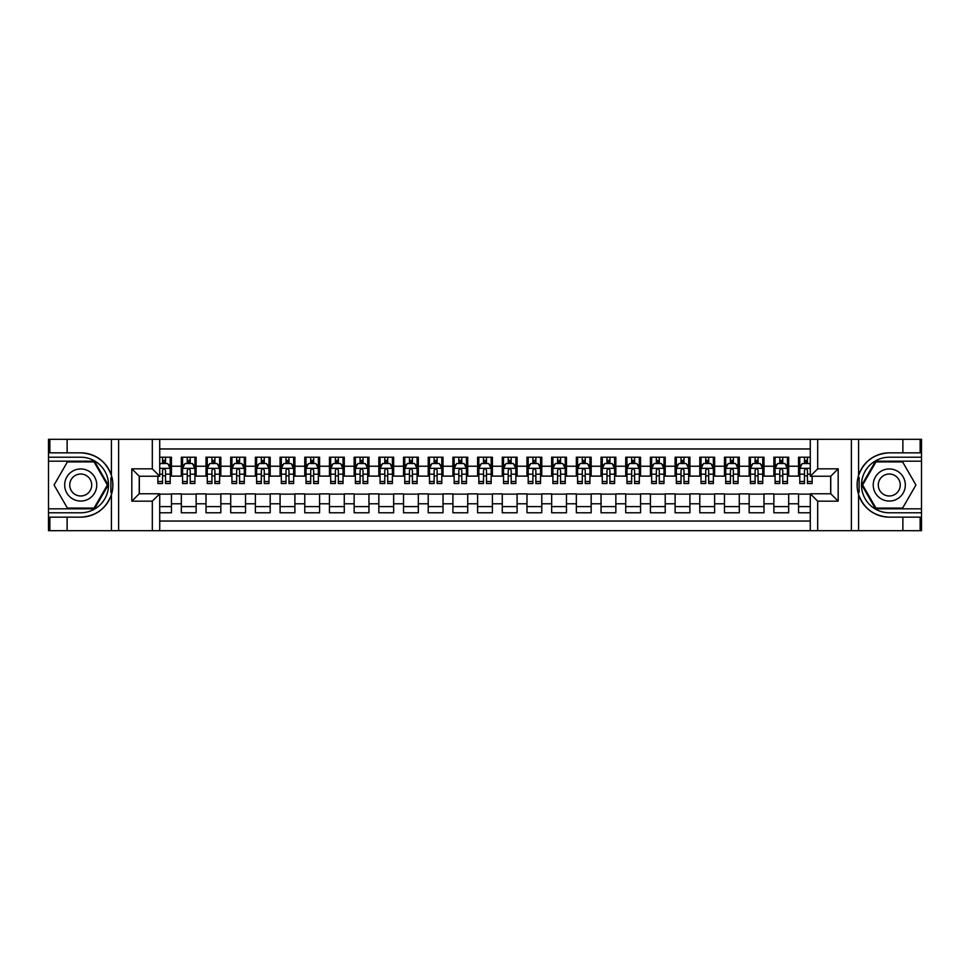 <?xml version="1.0" encoding="UTF-8"?>
<svg xmlns="http://www.w3.org/2000/svg" width="970" height="970" viewBox="0 0 970 970"><rect width="100%" height="100%" fill="white"/><g stroke="black" fill="none" stroke-linecap="round" stroke-linejoin="round"><path stroke-width="1.45" d="M159.723 530.675L810.277 530.675L810.277 493.766L830.769 493.766L830.769 476.234L810.277 476.234L810.277 439.325L159.723 439.325L159.723 476.234L139.231 476.234L139.231 493.766L159.723 493.766L159.723 530.675L67.136 530.675L67.136 517.155L80.716 517.155A32.155 32.155 0 0 0 111.429 494.554C113.308 488.189 113.308 481.823 111.429 475.445A32.155 32.155 0 0 0 80.716 452.844L67.136 452.844L67.136 439.325L48.5 439.325L48.5 508.826L94.478 508.826L108.228 485L94.478 461.174L48.5 461.174M810.277 457.222L798.553 457.222L798.553 466.23L788.671 466.23L788.671 476.112L798.553 476.112L798.553 466.23M788.671 466.23L788.671 457.222L773.866 457.222L773.866 466.23L763.984 466.23L763.984 476.112L773.866 476.112L773.866 466.23M763.984 466.23L763.984 457.222L749.167 457.222L749.167 466.23L739.298 466.23L739.298 476.112L749.167 476.112L749.167 466.23M739.298 466.23L739.298 457.222L724.481 457.222L724.481 466.23L714.611 466.23L714.611 476.112L724.481 476.112L724.481 466.23M714.611 466.23L714.611 457.222L699.794 457.222L699.794 466.23L689.912 466.23L689.912 476.112L699.794 476.112L699.794 466.23M689.912 466.23L689.912 457.222L675.108 457.222L675.108 466.23L665.226 466.23L665.226 476.112L675.108 476.112L675.108 466.23M665.226 466.23L665.226 457.222L650.421 457.222L650.421 466.23L640.539 466.23L640.539 476.112L650.421 476.112L650.421 466.23M640.539 466.23L640.539 457.222L625.723 457.222L625.723 466.23L615.853 466.23L615.853 476.112L625.723 476.112L625.723 466.23M615.853 466.23L615.853 457.222L601.036 457.222L601.036 466.23L591.166 466.23L591.166 476.112L601.036 476.112L601.036 466.23M591.166 466.23L591.166 457.222L576.35 457.222L576.35 466.23L566.468 466.23L566.468 476.112L576.35 476.112L576.35 466.23M566.468 466.23L566.468 457.222L551.663 457.222L551.663 466.23L541.781 466.23L541.781 476.112L551.663 476.112L551.663 466.23M541.781 466.23L541.781 457.222L526.977 457.222L526.977 466.23L517.095 466.23L517.095 476.112L526.977 476.112L526.977 466.23M517.095 466.23L517.095 457.222L502.278 457.222L502.278 466.23L492.408 466.23L492.408 476.112L502.278 476.112L502.278 466.23M492.408 466.23L492.408 457.222L477.592 457.222L477.592 466.23L467.722 466.23L467.722 476.112L477.592 476.112L477.592 466.23M467.722 466.23L467.722 457.222L452.905 457.222L452.905 466.23L443.023 466.23L443.023 476.112L452.905 476.112L452.905 466.23M443.023 466.23L443.023 457.222L428.219 457.222L428.219 466.23L418.337 466.23L418.337 476.112L428.219 476.112L428.219 466.23M418.337 466.23L418.337 457.222L403.532 457.222L403.532 466.23L393.65 466.23L393.65 476.112L403.532 476.112L403.532 466.23M393.65 466.23L393.65 457.222L378.833 457.222L378.833 466.23L368.964 466.23L368.964 476.112L378.833 476.112L378.833 466.23M368.964 466.23L368.964 457.222L354.147 457.222L354.147 466.23L344.277 466.23L344.277 476.112L354.147 476.112L354.147 466.23M344.277 466.23L344.277 457.222L329.461 457.222L329.461 466.23L319.579 466.23L319.579 476.112L329.461 476.112L329.461 466.23M319.579 466.23L319.579 457.222L304.774 457.222L304.774 466.23L294.892 466.23L294.892 476.112L304.774 476.112L304.774 466.23M294.892 466.23L294.892 457.222L280.087 457.222L280.087 466.23L270.206 466.23L270.206 476.112L280.087 476.112L280.087 466.23M270.206 466.23L270.206 457.222L255.389 457.222L255.389 466.23L245.519 466.23L245.519 476.112L255.389 476.112L255.389 466.23M245.519 466.23L245.519 457.222L230.702 457.222L230.702 466.23L220.833 466.23L220.833 476.112L230.702 476.112L230.702 466.23M220.833 466.23L220.833 457.222L206.016 457.222L206.016 466.23L196.134 466.23L196.134 476.112L206.016 476.112L206.016 466.23M196.134 466.23L196.134 457.222L181.329 457.222L181.329 476.112L171.447 476.112L171.447 457.222L159.723 457.222M159.723 512.778L171.447 512.778L171.447 493.888L181.329 493.888L181.329 512.778L196.134 512.778L196.134 493.888L206.016 493.888L206.016 503.769L196.134 503.769M206.016 503.769L206.016 512.778L220.833 512.778L220.833 493.888L230.702 493.888L230.702 503.769L220.833 503.769M230.702 503.769L230.702 512.778L245.519 512.778L245.519 493.888L255.389 493.888L255.389 503.769L245.519 503.769M255.389 503.769L255.389 512.778L270.206 512.778L270.206 493.888L280.087 493.888L280.087 503.769L270.206 503.769M280.087 503.769L280.087 512.778L294.892 512.778L294.892 493.888L304.774 493.888L304.774 503.769L294.892 503.769M304.774 503.769L304.774 512.778L319.579 512.778L319.579 493.888L329.461 493.888L329.461 503.769L319.579 503.769M329.461 503.769L329.461 512.778L344.277 512.778L344.277 493.888L354.147 493.888L354.147 503.769L344.277 503.769M354.147 503.769L354.147 512.778L368.964 512.778L368.964 493.888L378.833 493.888L378.833 503.769L368.964 503.769M378.833 503.769L378.833 512.778L393.65 512.778L393.65 493.888L403.532 493.888L403.532 503.769L393.65 503.769M403.532 503.769L403.532 512.778L418.337 512.778L418.337 493.888L428.219 493.888L428.219 503.769L418.337 503.769M428.219 503.769L428.219 512.778L443.023 512.778L443.023 493.888L452.905 493.888L452.905 503.769L443.023 503.769M452.905 503.769L452.905 512.778L467.722 512.778L467.722 493.888L477.592 493.888L477.592 503.769L467.722 503.769M477.592 503.769L477.592 512.778L492.408 512.778L492.408 493.888L502.278 493.888L502.278 503.769L492.408 503.769M502.278 503.769L502.278 512.778L517.095 512.778L517.095 493.888L526.977 493.888L526.977 503.769L517.095 503.769M526.977 503.769L526.977 512.778L541.781 512.778L541.781 493.888L551.663 493.888L551.663 503.769L541.781 503.769M551.663 503.769L551.663 512.778L566.468 512.778L566.468 493.888L576.35 493.888L576.35 503.769L566.468 503.769M576.35 503.769L576.35 512.778L591.166 512.778L591.166 493.888L601.036 493.888L601.036 503.769L591.166 503.769M601.036 503.769L601.036 512.778L615.853 512.778L615.853 493.888L625.723 493.888L625.723 503.769L615.853 503.769M625.723 503.769L625.723 512.778L640.539 512.778L640.539 493.888L650.421 493.888L650.421 503.769L640.539 503.769M650.421 503.769L650.421 512.778L665.226 512.778L665.226 493.888L675.108 493.888L675.108 503.769L665.226 503.769M675.108 503.769L675.108 512.778L689.912 512.778L689.912 493.888L699.794 493.888L699.794 503.769L689.912 503.769M699.794 503.769L699.794 512.778L714.611 512.778L714.611 493.888L724.481 493.888L724.481 503.769L714.611 503.769M724.481 503.769L724.481 512.778L739.298 512.778L739.298 493.888L749.167 493.888L749.167 503.769L739.298 503.769M749.167 503.769L749.167 512.778L763.984 512.778L763.984 493.888L773.866 493.888L773.866 503.769L763.984 503.769M773.866 503.769L773.866 512.778L788.671 512.778L788.671 493.888L798.553 493.888L798.553 503.769L788.671 503.769M810.277 448.952L159.723 448.952M159.723 521.048L810.277 521.048M798.553 503.769L798.553 512.778L810.277 512.778M139.353 476.234L139.353 493.766M830.647 493.766L830.647 476.234M162.56 463.393L165.53 463.393M170.211 463.393L171.447 463.393M162.56 475.87L165.53 475.87M170.211 475.87L171.447 475.87M159.723 494.13L171.447 494.13M159.723 506.607L171.447 506.607M181.329 475.87L182.566 475.87M187.246 475.87L190.217 475.87M194.909 475.87L196.134 475.87M181.329 463.393L182.566 463.393M187.246 463.393L190.217 463.393M194.909 463.393L196.134 463.393M181.329 494.13L196.134 494.13M181.329 506.607L196.134 506.607M206.016 494.13L220.833 494.13M206.016 506.607L220.833 506.607M206.016 463.393L207.253 463.393M211.945 463.393L214.904 463.393M219.596 463.393L220.833 463.393M206.016 475.87L207.253 475.87M211.945 475.87L214.904 475.87M219.596 475.87L220.833 475.87M230.702 494.13L245.519 494.13M230.702 506.607L245.519 506.607M230.702 463.393L231.939 463.393M236.631 463.393L239.59 463.393M244.282 463.393L245.519 463.393M230.702 475.87L231.939 475.87M236.631 475.87L239.59 475.87M244.282 475.87L245.519 475.87M255.389 494.13L270.206 494.13M255.389 506.607L270.206 506.607M255.389 463.393L256.626 463.393M261.318 463.393L264.276 463.393M268.969 463.393L270.206 463.393M255.389 475.87L256.626 475.87M261.318 475.87L264.276 475.87M268.969 475.87L270.206 475.87M280.087 494.13L294.892 494.13M280.087 506.607L294.892 506.607M280.087 463.393L281.312 463.393M286.004 463.393L288.975 463.393M293.655 463.393L294.892 463.393M280.087 475.87L281.312 475.87M286.004 475.87L288.975 475.87M293.655 475.87L294.892 475.87M304.774 494.13L319.579 494.13M304.774 506.607L319.579 506.607M304.774 463.393L306.011 463.393M310.691 463.393L313.662 463.393M318.354 463.393L319.579 463.393M304.774 475.87L306.011 475.87M310.691 475.87L313.662 475.87M318.354 475.87L319.579 475.87M329.461 494.13L344.277 494.13M329.461 506.607L344.277 506.607M329.461 463.393L330.697 463.393M335.39 463.393L338.348 463.393M343.041 463.393L344.277 463.393M329.461 475.87L330.697 475.87M335.39 475.87L338.348 475.87M343.041 475.87L344.277 475.87M354.147 494.13L368.964 494.13M354.147 506.607L368.964 506.607M354.147 463.393L355.384 463.393M360.076 463.393L363.035 463.393M367.727 463.393L368.964 463.393M354.147 475.87L355.384 475.87M360.076 475.87L363.035 475.87M367.727 475.87L368.964 475.87M378.833 494.13L393.65 494.13M378.833 506.607L393.65 506.607M378.833 463.393L380.07 463.393M384.763 463.393L387.721 463.393M392.413 463.393L393.65 463.393M378.833 475.87L380.07 475.87M384.763 475.87L387.721 475.87M392.413 475.87L393.65 475.87M403.532 494.13L418.337 494.13M403.532 506.607L418.337 506.607M403.532 463.393L404.757 463.393M409.449 463.393L412.42 463.393M417.1 463.393L418.337 463.393M403.532 475.87L404.757 475.87M409.449 475.87L412.42 475.87M417.1 475.87L418.337 475.87M428.219 494.13L443.023 494.13M428.219 506.607L443.023 506.607M428.219 463.393L429.455 463.393M434.136 463.393L437.106 463.393M441.799 463.393L443.023 463.393M428.219 475.87L429.455 475.87M434.136 475.87L437.106 475.87M441.799 475.87L443.023 475.87M452.905 494.13L467.722 494.13M452.905 506.607L467.722 506.607M452.905 463.393L454.142 463.393M458.834 463.393L461.793 463.393M466.485 463.393L467.722 463.393M452.905 475.87L454.142 475.87M458.834 475.87L461.793 475.87M466.485 475.87L467.722 475.87M477.592 494.13L492.408 494.13M477.592 506.607L492.408 506.607M477.592 463.393L478.828 463.393M483.521 463.393L486.479 463.393M491.172 463.393L492.408 463.393M477.592 475.87L478.828 475.87M483.521 475.87L486.479 475.87M491.172 475.87L492.408 475.87M502.278 494.13L517.095 494.13M502.278 506.607L517.095 506.607M502.278 463.393L503.515 463.393M508.207 463.393L511.166 463.393M515.858 463.393L517.095 463.393M502.278 475.87L503.515 475.87M508.207 475.87L511.166 475.87M515.858 475.87L517.095 475.87M526.977 494.13L541.781 494.13M526.977 506.607L541.781 506.607M526.977 463.393L528.201 463.393M532.894 463.393L535.864 463.393M540.545 463.393L541.781 463.393M526.977 475.87L528.201 475.87M532.894 475.87L535.864 475.87M540.545 475.87L541.781 475.87M551.663 494.13L566.468 494.13M551.663 506.607L566.468 506.607M551.663 463.393L552.9 463.393M557.58 463.393L560.551 463.393M565.243 463.393L566.468 463.393M551.663 475.87L552.9 475.87M557.58 475.87L560.551 475.87M565.243 475.87L566.468 475.87M576.35 494.13L591.166 494.13M576.35 506.607L591.166 506.607M576.35 463.393L577.587 463.393M582.279 463.393L585.237 463.393M589.93 463.393L591.166 463.393M576.35 475.87L577.587 475.87M582.279 475.87L585.237 475.87M589.93 475.87L591.166 475.87M601.036 494.13L615.853 494.13M601.036 506.607L615.853 506.607M601.036 463.393L602.273 463.393M606.965 463.393L609.924 463.393M614.616 463.393L615.853 463.393M601.036 475.87L602.273 475.87M606.965 475.87L609.924 475.87M614.616 475.87L615.853 475.87M625.723 494.13L640.539 494.13M625.723 506.607L640.539 506.607M625.723 463.393L626.96 463.393M631.652 463.393L634.61 463.393M639.303 463.393L640.539 463.393M625.723 475.87L626.96 475.87M631.652 475.87L634.61 475.87M639.303 475.87L640.539 475.87M650.421 494.13L665.226 494.13M650.421 506.607L665.226 506.607M650.421 463.393L651.646 463.393M656.338 463.393L659.309 463.393M663.989 463.393L665.226 463.393M650.421 475.87L651.646 475.87M656.338 475.87L659.309 475.87M663.989 475.87L665.226 475.87M675.108 494.13L689.912 494.13M675.108 506.607L689.912 506.607M675.108 463.393L676.345 463.393M681.025 463.393L683.995 463.393M688.688 463.393L689.912 463.393M675.108 475.87L676.345 475.87M681.025 475.87L683.995 475.87M688.688 475.87L689.912 475.87M699.794 494.13L714.611 494.13M699.794 506.607L714.611 506.607M699.794 463.393L701.031 463.393M705.723 463.393L708.682 463.393M713.374 463.393L714.611 463.393M699.794 475.87L701.031 475.87M705.723 475.87L708.682 475.87M713.374 475.87L714.611 475.87M724.481 494.13L739.298 494.13M724.481 506.607L739.298 506.607M724.481 463.393L725.718 463.393M730.41 463.393L733.369 463.393M738.061 463.393L739.298 463.393M724.481 475.87L725.718 475.87M730.41 475.87L733.369 475.87M738.061 475.87L739.298 475.87M749.167 494.13L763.984 494.13M749.167 506.607L763.984 506.607M749.167 463.393L750.404 463.393M755.096 463.393L758.055 463.393M762.747 463.393L763.984 463.393M749.167 475.87L750.404 475.87M755.096 475.87L758.055 475.87M762.747 475.87L763.984 475.87M773.866 494.13L788.671 494.13M773.866 506.607L788.671 506.607M773.866 463.393L775.091 463.393M779.783 463.393L782.754 463.393M787.434 463.393L788.671 463.393M773.866 475.87L775.091 475.87M779.783 475.87L782.754 475.87M787.434 475.87L788.671 475.87M798.553 494.13L810.277 494.13M798.553 506.607L810.277 506.607M798.553 463.393L799.789 463.393M804.469 463.393L807.44 463.393M798.553 475.87L799.789 475.87M804.469 475.87L807.44 475.87M165.53 460.435L162.56 460.435M157.867 481.508L157.867 483.521L162.56 483.521L162.56 481.508L157.867 481.508L157.867 476.234M168.428 464.885L170.211 464.885L170.211 483.521L165.53 483.521L165.53 470.304C164.536 468.413 163.554 468.413 162.56 470.304L162.56 481.508M170.211 464.885L170.211 457.222M170.211 468.462L167.749 463.527L160.341 463.527L159.723 464.751M162.56 463.527L162.56 457.222M165.53 457.222L165.53 463.527M88.743 471.105A16.053 16.053 0 0 0 66.821 476.973A16.053 16.053 0 0 0 72.689 498.895A16.053 16.053 0 0 0 94.611 493.027A16.053 16.053 0 0 0 88.743 471.105M86.209 475.482A10.985 10.985 0 0 0 71.21 479.507A10.985 10.985 0 0 0 75.223 494.518A10.985 10.985 0 0 0 90.234 490.493A10.985 10.985 0 0 0 86.209 475.482M94.041 508.086L67.391 508.086L54.065 485L67.391 461.914L94.041 461.914L107.379 485L94.041 508.086M897.311 471.105A16.053 16.053 0 0 0 875.389 476.973A16.053 16.053 0 0 0 881.257 498.895A16.053 16.053 0 0 0 903.179 493.027A16.053 16.053 0 0 0 897.311 471.105M894.776 475.482A10.985 10.985 0 0 0 879.766 479.507A10.985 10.985 0 0 0 883.791 494.518A10.985 10.985 0 0 0 898.79 490.493A10.985 10.985 0 0 0 894.776 475.482M902.609 508.086L875.958 508.086L862.621 485L875.958 461.914L902.609 461.914L915.935 485L902.609 508.086M110.895 492.408L112.011 492.408A32.155 32.155 0 0 0 112.011 477.604L110.907 477.604L110.895 492.602L111.962 492.602M67.136 439.325L111.429 439.325L111.429 475.445C106.069 461.296 95.836 453.754 80.716 452.844M80.716 517.155C95.836 516.246 106.069 508.704 111.429 494.554L111.429 530.675M152.314 530.675L152.314 501.175L131.823 501.175L131.823 468.825L152.314 468.825L152.314 439.325L118.619 439.325L118.619 530.675M67.136 530.675L48.5 530.675L48.5 508.826M48.5 512.778L80.716 512.778A27.778 27.778 0 0 0 108.495 485A27.778 27.778 0 0 0 80.716 457.222L48.5 457.222M111.429 439.325L118.619 439.325M152.314 439.325L159.723 439.325M67.136 517.155L49.858 517.155L49.858 530.675M67.136 452.844L49.858 452.844L49.858 439.325M152.314 501.175L159.723 493.766M131.823 501.175L139.231 493.766M131.823 468.825L139.231 476.234M152.314 468.825L159.723 476.234M110.907 477.604L111.962 477.41M112.762 487.764L112.859 483.872M112.544 480.356L112.374 479.313M859.105 477.592L857.989 477.592A32.155 32.155 0 0 0 857.989 492.396L859.093 492.396L859.105 477.398L858.038 477.398M810.277 439.325L902.864 439.325L902.864 452.844L889.284 452.844A32.155 32.155 0 0 0 858.571 475.445C856.692 481.811 856.692 488.177 858.571 494.554A32.155 32.155 0 0 0 889.284 517.155L902.864 517.155L902.864 530.675L921.5 530.675L921.5 461.174L875.522 461.174L861.772 485L875.522 508.826L921.5 508.826M902.864 530.675L858.571 530.675L858.571 494.554C863.93 508.704 874.164 516.246 889.284 517.155M889.284 452.844C874.164 453.754 863.93 461.296 858.571 475.445L858.571 439.325M817.686 439.325L817.686 468.825L838.177 468.825L838.177 501.175L817.686 501.175L817.686 530.675L851.381 530.675L851.381 439.325M902.864 439.325L921.5 439.325L921.5 461.174M921.5 457.222L889.284 457.222A27.778 27.778 0 0 0 861.505 485A27.778 27.778 0 0 0 889.284 512.778L921.5 512.778M858.571 530.675L851.381 530.675M817.686 530.675L810.277 530.675M902.864 452.844L920.142 452.844L920.142 439.325M902.864 517.155L920.142 517.155L920.142 530.675M817.686 468.825L810.277 476.234M838.177 468.825L830.769 476.234M838.177 501.175L830.769 493.766M817.686 501.175L810.277 493.766M859.093 492.396L858.038 492.59M857.237 482.236L857.14 486.128M857.456 489.644L857.625 490.687M190.217 460.435L187.246 460.435M194.909 481.508L190.217 481.508L190.217 483.521L194.909 483.521L194.909 468.462L192.436 463.527L185.027 463.527L182.566 468.462L182.566 483.521L187.246 483.521L187.246 481.508L182.566 481.508M182.566 468.462L182.566 457.222M194.909 468.462L194.909 457.222M187.246 463.527L187.246 457.222M190.217 457.222L190.217 463.527M190.217 481.508L190.217 470.304C189.223 468.413 188.241 468.413 187.246 470.304L187.246 481.508M214.904 460.435L211.945 460.435M219.596 481.508L214.904 481.508L214.904 483.521L219.596 483.521L219.596 468.462L217.122 463.527L209.714 463.527L207.253 468.462L207.253 483.521L211.945 483.521L211.945 481.508L207.253 481.508M207.253 468.462L207.253 457.222M219.596 468.462L219.596 457.222M211.945 463.527L211.945 457.222M214.904 457.222L214.904 463.527M214.904 481.508L214.904 470.304C213.921 468.413 212.927 468.413 211.945 470.304L211.945 481.508M239.59 460.435L236.631 460.435M244.282 481.508L239.59 481.508L239.59 483.521L244.282 483.521L244.282 468.462L241.809 463.527L234.413 463.527L231.939 468.462L231.939 483.521L236.631 483.521L236.631 481.508L231.939 481.508M231.939 468.462L231.939 457.222M244.282 468.462L244.282 457.222M236.631 463.527L236.631 457.222M239.59 457.222L239.59 463.527M239.59 481.508L239.59 470.304C238.608 468.413 237.614 468.413 236.631 470.304L236.631 481.508M264.276 460.435L261.318 460.435M268.969 481.508L264.276 481.508L264.276 483.521L268.969 483.521L268.969 468.462L266.507 463.527L259.099 463.527L256.626 468.462L256.626 483.521L261.318 483.521L261.318 481.508L256.626 481.508M256.626 468.462L256.626 457.222M268.969 468.462L268.969 457.222M261.318 463.527L261.318 457.222M264.276 457.222L264.276 463.527M264.276 481.508L264.276 470.304C263.294 468.413 262.312 468.413 261.318 470.304L261.318 481.508M288.975 460.435L286.004 460.435M293.655 481.508L288.975 481.508L288.975 483.521L293.655 483.521L293.655 468.462L291.194 463.527L283.786 463.527L281.312 468.462L281.312 483.521L286.004 483.521L286.004 481.508L281.312 481.508M281.312 468.462L281.312 457.222M293.655 468.462L293.655 457.222M286.004 463.527L286.004 457.222M288.975 457.222L288.975 463.527M288.975 481.508L288.975 470.304C287.981 468.413 286.999 468.413 286.004 470.304L286.004 481.508M313.662 460.435L310.691 460.435M318.354 481.508L313.662 481.508L313.662 483.521L318.354 483.521L318.354 468.462L315.88 463.527L308.472 463.527L306.011 468.462L306.011 483.521L310.691 483.521L310.691 481.508L306.011 481.508M306.011 468.462L306.011 457.222M318.354 468.462L318.354 457.222M310.691 463.527L310.691 457.222M313.662 457.222L313.662 463.527M313.662 481.508L313.662 470.304C312.667 468.413 311.685 468.413 310.691 470.304L310.691 481.508M338.348 460.435L335.39 460.435M343.041 481.508L338.348 481.508L338.348 483.521L343.041 483.521L343.041 468.462L340.567 463.527L333.159 463.527L330.697 468.462L330.697 483.521L335.39 483.521L335.39 481.508L330.697 481.508M330.697 468.462L330.697 457.222M343.041 468.462L343.041 457.222M335.39 463.527L335.39 457.222M338.348 457.222L338.348 463.527M338.348 481.508L338.348 470.304C337.366 468.413 336.372 468.413 335.39 470.304L335.39 481.508M363.035 460.435L360.076 460.435M367.727 481.508L363.035 481.508L363.035 483.521L367.727 483.521L367.727 468.462L365.253 463.527L357.857 463.527L355.384 468.462L355.384 483.521L360.076 483.521L360.076 481.508L355.384 481.508M355.384 468.462L355.384 457.222M367.727 468.462L367.727 457.222M360.076 463.527L360.076 457.222M363.035 457.222L363.035 463.527M363.035 481.508L363.035 470.304C362.053 468.413 361.058 468.413 360.076 470.304L360.076 481.508M387.721 460.435L384.763 460.435M392.413 481.508L387.721 481.508L387.721 483.521L392.413 483.521L392.413 468.462L389.952 463.527L382.544 463.527L380.07 468.462L380.07 483.521L384.763 483.521L384.763 481.508L380.07 481.508M380.07 468.462L380.07 457.222M392.413 468.462L392.413 457.222M384.763 463.527L384.763 457.222M387.721 457.222L387.721 463.527M387.721 481.508L387.721 470.304C386.739 468.413 385.757 468.413 384.763 470.304L384.763 481.508M412.42 460.435L409.449 460.435M417.1 481.508L412.42 481.508L412.42 483.521L417.1 483.521L417.1 468.462L414.639 463.527L407.23 463.527L404.757 468.462L404.757 483.521L409.449 483.521L409.449 481.508L404.757 481.508M404.757 468.462L404.757 457.222M417.1 468.462L417.1 457.222M409.449 463.527L409.449 457.222M412.42 457.222L412.42 463.527M412.42 481.508L412.42 470.304C411.425 468.413 410.443 468.413 409.449 470.304L409.449 481.508M437.106 460.435L434.136 460.435M441.799 481.508L437.106 481.508L437.106 483.521L441.799 483.521L441.799 468.462L439.325 463.527L431.917 463.527L429.455 468.462L429.455 483.521L434.136 483.521L434.136 481.508L429.455 481.508M429.455 468.462L429.455 457.222M441.799 468.462L441.799 457.222M434.136 463.527L434.136 457.222M437.106 457.222L437.106 463.527M437.106 481.508L437.106 470.304C436.112 468.413 435.13 468.413 434.136 470.304L434.136 481.508M461.793 460.435L458.834 460.435M466.485 481.508L461.793 481.508L461.793 483.521L466.485 483.521L466.485 468.462L464.012 463.527L456.603 463.527L454.142 468.462L454.142 483.521L458.834 483.521L458.834 481.508L454.142 481.508M454.142 468.462L454.142 457.222M466.485 468.462L466.485 457.222M458.834 463.527L458.834 457.222M461.793 457.222L461.793 463.527M461.793 481.508L461.793 470.304C460.811 468.413 459.816 468.413 458.834 470.304L458.834 481.508M486.479 460.435L483.521 460.435M491.172 481.508L486.479 481.508L486.479 483.521L491.172 483.521L491.172 468.462L488.698 463.527L481.302 463.527L478.828 468.462L478.828 483.521L483.521 483.521L483.521 481.508L478.828 481.508M478.828 468.462L478.828 457.222M491.172 468.462L491.172 457.222M483.521 463.527L483.521 457.222M486.479 457.222L486.479 463.527M486.479 481.508L486.479 470.304C485.497 468.413 484.503 468.413 483.521 470.304L483.521 481.508M511.166 460.435L508.207 460.435M515.858 481.508L511.166 481.508L511.166 483.521L515.858 483.521L515.858 468.462L513.397 463.527L505.988 463.527L503.515 468.462L503.515 483.521L508.207 483.521L508.207 481.508L503.515 481.508M503.515 468.462L503.515 457.222M515.858 468.462L515.858 457.222M508.207 463.527L508.207 457.222M511.166 457.222L511.166 463.527M511.166 481.508L511.166 470.304C510.184 468.413 509.201 468.413 508.207 470.304L508.207 481.508M535.864 460.435L532.894 460.435M540.545 481.508L535.864 481.508L535.864 483.521L540.545 483.521L540.545 468.462L538.083 463.527L530.675 463.527L528.201 468.462L528.201 483.521L532.894 483.521L532.894 481.508L528.201 481.508M528.201 468.462L528.201 457.222M540.545 468.462L540.545 457.222M532.894 463.527L532.894 457.222M535.864 457.222L535.864 463.527M535.864 481.508L535.864 470.304C534.87 468.413 533.888 468.413 532.894 470.304L532.894 481.508M560.551 460.435L557.58 460.435M565.243 481.508L560.551 481.508L560.551 483.521L565.243 483.521L565.243 468.462L562.77 463.527L555.361 463.527L552.9 468.462L552.9 483.521L557.58 483.521L557.58 481.508L552.9 481.508M552.9 468.462L552.9 457.222M565.243 468.462L565.243 457.222M557.58 463.527L557.58 457.222M560.551 457.222L560.551 463.527M560.551 481.508L560.551 470.304C559.557 468.413 558.574 468.413 557.58 470.304L557.58 481.508M585.237 460.435L582.279 460.435M589.93 481.508L585.237 481.508L585.237 483.521L589.93 483.521L589.93 468.462L587.456 463.527L580.048 463.527L577.587 468.462L577.587 483.521L582.279 483.521L582.279 481.508L577.587 481.508M577.587 468.462L577.587 457.222M589.93 468.462L589.93 457.222M582.279 463.527L582.279 457.222M585.237 457.222L585.237 463.527M585.237 481.508L585.237 470.304C584.255 468.413 583.261 468.413 582.279 470.304L582.279 481.508M609.924 460.435L606.965 460.435M614.616 481.508L609.924 481.508L609.924 483.521L614.616 483.521L614.616 468.462L612.143 463.527L604.746 463.527L602.273 468.462L602.273 483.521L606.965 483.521L606.965 481.508L602.273 481.508M602.273 468.462L602.273 457.222M614.616 468.462L614.616 457.222M606.965 463.527L606.965 457.222M609.924 457.222L609.924 463.527M609.924 481.508L609.924 470.304C608.942 468.413 607.947 468.413 606.965 470.304L606.965 481.508M634.61 460.435L631.652 460.435M639.303 481.508L634.61 481.508L634.61 483.521L639.303 483.521L639.303 468.462L636.841 463.527L629.433 463.527L626.96 468.462L626.96 483.521L631.652 483.521L631.652 481.508L626.96 481.508M626.96 468.462L626.96 457.222M639.303 468.462L639.303 457.222M631.652 463.527L631.652 457.222M634.61 457.222L634.61 463.527M634.61 481.508L634.61 470.304C633.628 468.413 632.646 468.413 631.652 470.304L631.652 481.508M659.309 460.435L656.338 460.435M663.989 481.508L659.309 481.508L659.309 483.521L663.989 483.521L663.989 468.462L661.528 463.527L654.12 463.527L651.646 468.462L651.646 483.521L656.338 483.521L656.338 481.508L651.646 481.508M651.646 468.462L651.646 457.222M663.989 468.462L663.989 457.222M656.338 463.527L656.338 457.222M659.309 457.222L659.309 463.527M659.309 481.508L659.309 470.304C658.315 468.413 657.333 468.413 656.338 470.304L656.338 481.508M683.995 460.435L681.025 460.435M688.688 481.508L683.995 481.508L683.995 483.521L688.688 483.521L688.688 468.462L686.214 463.527L678.806 463.527L676.345 468.462L676.345 483.521L681.025 483.521L681.025 481.508L676.345 481.508M676.345 468.462L676.345 457.222M688.688 468.462L688.688 457.222M681.025 463.527L681.025 457.222M683.995 457.222L683.995 463.527M683.995 481.508L683.995 470.304C683.001 468.413 682.019 468.413 681.025 470.304L681.025 481.508M708.682 460.435L705.723 460.435M713.374 481.508L708.682 481.508L708.682 483.521L713.374 483.521L713.374 468.462L710.901 463.527L703.492 463.527L701.031 468.462L701.031 483.521L705.723 483.521L705.723 481.508L701.031 481.508M701.031 468.462L701.031 457.222M713.374 468.462L713.374 457.222M705.723 463.527L705.723 457.222M708.682 457.222L708.682 463.527M708.682 481.508L708.682 470.304C707.7 468.413 706.706 468.413 705.723 470.304L705.723 481.508M733.369 460.435L730.41 460.435M738.061 481.508L733.369 481.508L733.369 483.521L738.061 483.521L738.061 468.462L735.587 463.527L728.191 463.527L725.718 468.462L725.718 483.521L730.41 483.521L730.41 481.508L725.718 481.508M725.718 468.462L725.718 457.222M738.061 468.462L738.061 457.222M730.41 463.527L730.41 457.222M733.369 457.222L733.369 463.527M733.369 481.508L733.369 470.304C732.386 468.413 731.392 468.413 730.41 470.304L730.41 481.508M758.055 460.435L755.096 460.435M762.747 481.508L758.055 481.508L758.055 483.521L762.747 483.521L762.747 468.462L760.286 463.527L752.878 463.527L750.404 468.462L750.404 483.521L755.096 483.521L755.096 481.508L750.404 481.508M750.404 468.462L750.404 457.222M762.747 468.462L762.747 457.222M755.096 463.527L755.096 457.222M758.055 457.222L758.055 463.527M758.055 481.508L758.055 470.304C757.073 468.413 756.091 468.413 755.096 470.304L755.096 481.508M782.754 460.435L779.783 460.435M787.434 481.508L782.754 481.508L782.754 483.521L787.434 483.521L787.434 468.462L784.972 463.527L777.564 463.527L775.091 468.462L775.091 483.521L779.783 483.521L779.783 481.508L775.091 481.508M775.091 468.462L775.091 457.222M787.434 468.462L787.434 457.222M779.783 463.527L779.783 457.222M782.754 457.222L782.754 463.527M782.754 481.508L782.754 470.304C781.759 468.413 780.777 468.413 779.783 470.304L779.783 481.508M807.44 460.435L804.469 460.435M810.277 464.751L809.659 463.527L802.251 463.527L799.789 468.462L799.789 483.521L804.469 483.521L804.469 481.508L799.789 481.508M799.789 468.462L799.789 457.222M812.132 476.234L812.132 483.521L807.44 483.521L807.44 470.304C806.446 468.413 805.464 468.413 804.469 470.304L804.469 481.508M804.469 463.527L804.469 457.222M807.44 457.222L807.44 463.527M181.329 503.769L171.447 503.769M181.329 466.23L171.447 466.23M170.15 468.34L159.723 468.34M170.211 481.508L165.53 481.508M162.56 474.184L159.723 474.184M170.211 474.184L165.53 474.184M165.53 462.011L162.56 462.011M194.849 468.34L182.627 468.34M182.566 464.885L184.348 464.885M193.115 464.885L194.909 464.885M187.246 474.184L182.566 474.184M194.909 474.184L190.217 474.184M190.217 462.011L187.246 462.011M219.535 468.34L207.313 468.34M207.253 464.885L209.035 464.885M217.801 464.885L219.596 464.885M211.945 474.184L207.253 474.184M219.596 474.184L214.904 474.184M214.904 462.011L211.945 462.011M244.222 468.34L232 468.34M231.939 464.885L233.734 464.885M242.488 464.885L244.282 464.885M236.631 474.184L231.939 474.184M244.282 474.184L239.59 474.184M239.59 462.011L236.631 462.011M268.908 468.34L256.686 468.34M256.626 464.885L258.42 464.885M267.187 464.885L268.969 464.885M261.318 474.184L256.626 474.184M268.969 474.184L264.276 474.184M264.276 462.011L261.318 462.011M293.595 468.34L281.373 468.34M281.312 464.885L283.107 464.885M291.873 464.885L293.655 464.885M286.004 474.184L281.312 474.184M293.655 474.184L288.975 474.184M288.975 462.011L286.004 462.011M318.293 468.34L306.071 468.34M306.011 464.885L307.793 464.885M316.559 464.885L318.354 464.885M310.691 474.184L306.011 474.184M318.354 474.184L313.662 474.184M313.662 462.011L310.691 462.011M342.98 468.34L330.758 468.34M330.697 464.885L332.48 464.885M341.246 464.885L343.041 464.885M335.39 474.184L330.697 474.184M343.041 474.184L338.348 474.184M338.348 462.011L335.39 462.011M367.666 468.34L355.444 468.34M355.384 464.885L357.178 464.885M365.933 464.885L367.727 464.885M360.076 474.184L355.384 474.184M367.727 474.184L363.035 474.184M363.035 462.011L360.076 462.011M392.353 468.34L380.131 468.34M380.07 464.885L381.865 464.885M390.631 464.885L392.413 464.885M384.763 474.184L380.07 474.184M392.413 474.184L387.721 474.184M387.721 462.011L384.763 462.011M417.039 468.34L404.817 468.34M404.757 464.885L406.551 464.885M415.318 464.885L417.1 464.885M409.449 474.184L404.757 474.184M417.1 474.184L412.42 474.184M412.42 462.011L409.449 462.011M441.738 468.34L429.516 468.34M429.455 464.885L431.238 464.885M440.004 464.885L441.799 464.885M434.136 474.184L429.455 474.184M441.799 474.184L437.106 474.184M437.106 462.011L434.136 462.011M466.424 468.34L454.202 468.34M454.142 464.885L455.924 464.885M464.691 464.885L466.485 464.885M458.834 474.184L454.142 474.184M466.485 474.184L461.793 474.184M461.793 462.011L458.834 462.011M491.111 468.34L478.889 468.34M478.828 464.885L480.623 464.885M489.377 464.885L491.172 464.885M483.521 474.184L478.828 474.184M491.172 474.184L486.479 474.184M486.479 462.011L483.521 462.011M515.797 468.34L503.575 468.34M503.515 464.885L505.309 464.885M514.076 464.885L515.858 464.885M508.207 474.184L503.515 474.184M515.858 474.184L511.166 474.184M511.166 462.011L508.207 462.011M540.484 468.34L528.262 468.34M528.201 464.885L529.996 464.885M538.762 464.885L540.545 464.885M532.894 474.184L528.201 474.184M540.545 474.184L535.864 474.184M535.864 462.011L532.894 462.011M565.183 468.34L552.961 468.34M552.9 464.885L554.682 464.885M563.449 464.885L565.243 464.885M557.58 474.184L552.9 474.184M565.243 474.184L560.551 474.184M560.551 462.011L557.58 462.011M589.869 468.34L577.647 468.34M577.587 464.885L579.369 464.885M588.135 464.885L589.93 464.885M582.279 474.184L577.587 474.184M589.93 474.184L585.237 474.184M585.237 462.011L582.279 462.011M614.556 468.34L602.334 468.34M602.273 464.885L604.067 464.885M612.822 464.885L614.616 464.885M606.965 474.184L602.273 474.184M614.616 474.184L609.924 474.184M609.924 462.011L606.965 462.011M639.242 468.34L627.02 468.34M626.96 464.885L628.754 464.885M637.52 464.885L639.303 464.885M631.652 474.184L626.96 474.184M639.303 474.184L634.61 474.184M634.61 462.011L631.652 462.011M663.929 468.34L651.707 468.34M651.646 464.885L653.44 464.885M662.207 464.885L663.989 464.885M656.338 474.184L651.646 474.184M663.989 474.184L659.309 474.184M659.309 462.011L656.338 462.011M688.627 468.34L676.405 468.34M676.345 464.885L678.127 464.885M686.893 464.885L688.688 464.885M681.025 474.184L676.345 474.184M688.688 474.184L683.995 474.184M683.995 462.011L681.025 462.011M713.314 468.34L701.092 468.34M701.031 464.885L702.813 464.885M711.58 464.885L713.374 464.885M705.723 474.184L701.031 474.184M713.374 474.184L708.682 474.184M708.682 462.011L705.723 462.011M738 468.34L725.778 468.34M725.718 464.885L727.512 464.885M736.266 464.885L738.061 464.885M730.41 474.184L725.718 474.184M738.061 474.184L733.369 474.184M733.369 462.011L730.41 462.011M762.687 468.34L750.465 468.34M750.404 464.885L752.199 464.885M760.965 464.885L762.747 464.885M755.096 474.184L750.404 474.184M762.747 474.184L758.055 474.184M758.055 462.011L755.096 462.011M787.373 468.34L775.151 468.34M775.091 464.885L776.885 464.885M785.651 464.885L787.434 464.885M779.783 474.184L775.091 474.184M787.434 474.184L782.754 474.184M782.754 462.011L779.783 462.011M810.277 468.34L799.85 468.34M799.789 464.885L801.572 464.885M812.132 481.508L807.44 481.508M804.469 474.184L799.789 474.184M810.277 474.184L807.44 474.184M807.44 462.011L804.469 462.011"/></g></svg>

